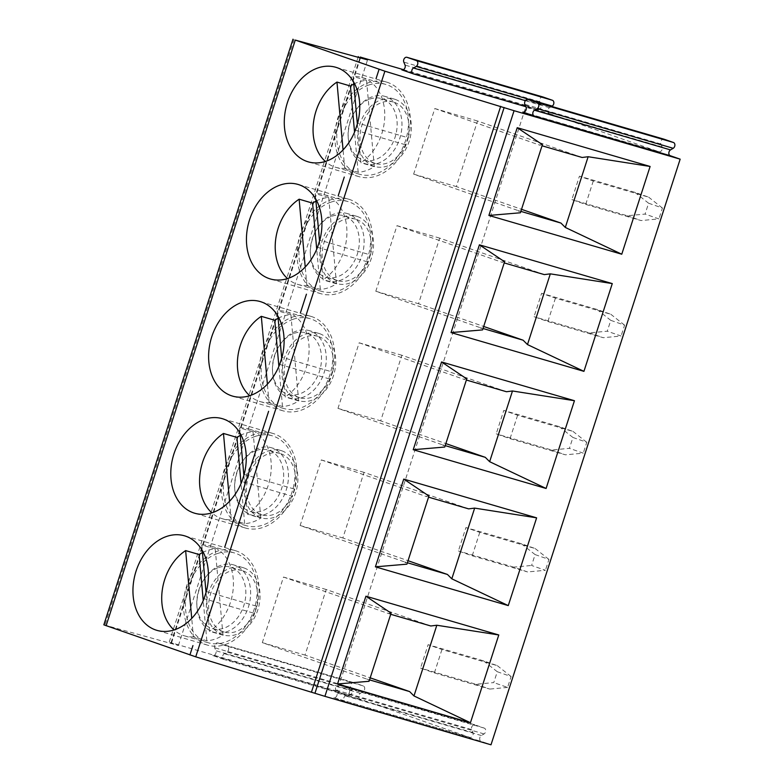 <?xml version="1.0" encoding="UTF-8"?>
<svg xmlns="http://www.w3.org/2000/svg" width="784" height="784" viewBox="0 0 784 784"><rect width="100%" height="100%" fill="white"/><g stroke="black" fill="none" stroke-linecap="round" stroke-linejoin="round"><path stroke-width="0.59" stroke-dasharray="3.92 2.94" d="M401.918 69.884L537.951 109.564A3.205 2.381 -73.7 0 1 537.863 109.544L526.28 105.497L337.12 691.145L348.704 695.183A3.205 2.381 -73.7 0 0 348.792 695.212A3.205 2.381 -73.7 0 0 351.467 693.918A3.205 2.381 -73.7 0 0 351.928 690.41L350.683 687.431A3.205 2.381 106.3 0 1 351.144 683.922A3.205 2.381 106.3 0 1 353.819 682.629A3.205 2.381 106.3 0 1 353.907 682.658L363.237 685.912A3.205 2.381 106.3 0 1 364.707 688.587A3.205 2.381 106.3 0 1 363.041 691.743L360.317 693.33A3.205 2.381 -73.7 0 0 358.651 696.486A3.205 2.381 -73.7 0 0 360.121 699.161L469.734 737.381A3.205 2.381 -73.7 0 0 469.822 737.411A3.205 2.381 -73.7 0 0 472.497 736.117A3.205 2.381 -73.7 0 0 472.958 732.619L471.713 729.63A3.205 2.381 106.3 0 1 472.174 726.131A3.205 2.381 106.3 0 1 474.849 724.837A3.205 2.381 106.3 0 1 474.937 724.857L484.267 728.12A3.205 2.381 106.3 0 1 485.737 730.796A3.205 2.381 106.3 0 1 484.071 733.942L481.347 735.539A3.205 2.381 -73.7 0 0 479.681 738.685A3.205 2.381 -73.7 0 0 481.151 741.36L491 744.8M537.951 109.564A3.205 2.381 -73.7 0 0 540.617 108.28A3.205 2.381 -73.7 0 0 541.087 104.772L539.833 101.783A3.205 2.381 106.3 0 1 540.274 98.333A3.205 2.381 106.3 0 1 542.891 96.971M551.652 106.418L549.466 107.692A3.205 2.381 -73.7 0 0 547.81 110.838A3.205 2.381 -73.7 0 0 549.27 113.523L525.829 106.683M522.948 112.083L658.981 151.773A3.205 2.381 -73.7 0 1 658.893 151.743L549.27 113.523M658.981 151.773A3.205 2.381 -73.7 0 0 661.647 150.479A3.205 2.381 -73.7 0 0 662.117 146.971L660.863 143.991A3.205 2.381 106.3 0 1 661.304 140.532A3.205 2.381 106.3 0 1 663.921 139.17M441.951 649.505L434.385 672.927L420.547 668.105L428.113 644.683L441.951 649.505L497.311 665.655L483.483 660.834L428.113 644.683M479.779 532.375L472.213 555.797L458.385 550.976L465.951 527.554L479.779 532.375L535.139 548.526L521.311 543.704L465.951 527.554M517.607 415.246L510.041 438.668L496.213 433.846L503.779 410.424L517.607 415.246L572.977 431.396L559.139 426.574L503.779 410.424M593.272 180.986L585.707 204.418L571.879 199.597L579.445 176.165L593.272 180.986L648.633 197.147L634.805 192.315L579.445 176.165M555.444 298.116L547.879 321.548L534.041 316.716L541.607 293.294L555.444 298.116L610.805 314.266L596.977 309.445L541.607 293.294M345.117 701.67L333.7 697.691A3.205 2.381 -73.7 0 0 333.788 697.721A3.205 2.381 -73.7 0 0 336.454 696.427A3.205 2.381 -73.7 0 0 336.924 692.929L335.679 689.94A3.205 2.381 106.3 0 1 336.14 686.441A3.205 2.381 106.3 0 1 338.815 685.147A3.205 2.381 106.3 0 1 338.904 685.177L348.233 688.43A3.205 2.381 106.3 0 1 349.703 691.106A3.205 2.381 106.3 0 1 348.037 694.252L345.313 695.849A3.205 2.381 -73.7 0 0 343.647 698.995A3.205 2.381 -73.7 0 0 345.117 701.67L481.151 741.36M103.841 624.838L178.389 645.516L169.187 642.223L171.03 642.684L360.189 57.046M337.12 691.145L171.03 642.684M224.077 659.471L212.67 655.493A3.205 2.381 -73.7 0 0 212.758 655.522A3.205 2.381 -73.7 0 0 215.424 654.228A3.205 2.381 -73.7 0 0 215.894 650.72L214.649 647.741A3.205 2.381 106.3 0 1 215.11 644.232A3.205 2.381 106.3 0 1 217.785 642.939A3.205 2.381 106.3 0 1 217.874 642.968L227.203 646.222A3.205 2.381 106.3 0 1 228.673 648.897A3.205 2.381 106.3 0 1 227.007 652.053L224.283 653.65A3.205 2.381 -73.7 0 0 222.617 656.796A3.205 2.381 -73.7 0 0 224.077 659.471L360.121 699.161M403.74 479.083L536.609 517.842M428.917 496.027L425.928 496.399L428.554 497.164M468.636 508.865L364.031 472.38L342.853 537.981L408.023 560.707M407.366 562.755L404.74 561.991L406.916 564.166M364.031 472.38L321.322 459.924L300.135 525.515L404.74 561.991M321.322 459.924L425.928 496.399M300.135 525.515L342.853 537.981M244.157 474.408L294.774 489.177A49.255 36.603 -73.7 0 0 272.94 433.444A49.255 36.603 -73.7 0 0 224.008 470.469A49.255 36.603 -73.7 0 0 245.343 528.004A49.255 36.603 -73.7 0 0 292.471 496.311L241.854 481.543M294.774 489.177L292.471 496.311M403.456 69.668L526.28 105.497M521.311 543.704L535.1 554.592L531.591 565.47L545.419 570.291L527.573 571.948L513.745 567.126L531.591 565.47M535.1 554.592L548.937 559.423L545.419 570.291M513.745 567.126L458.385 550.976M472.213 555.797L527.573 571.948M548.937 559.423L535.139 548.526M360.317 693.33L224.283 653.65M202.448 552.553A46.785 34.77 106.3 0 1 207.054 550.574A46.785 34.77 106.3 0 1 215.218 548.937L222.97 635.187A46.785 34.77 106.3 0 1 206.839 640.763L193.393 636.843L191.737 618.409M206.839 640.763L203.232 600.622M256.417 450.428A32.017 23.794 106.3 0 1 268.108 449.987A32.017 23.794 106.3 0 1 281.975 487.383A32.017 23.794 106.3 0 1 250.174 511.452A32.017 23.794 106.3 0 1 234.818 481.631A32.017 23.794 106.3 0 1 256.417 450.428M280.839 453.73A32.017 23.794 106.3 0 1 293.667 491.431A32.017 23.794 106.3 0 1 262.042 514.912A32.017 23.794 106.3 0 1 246.686 485.1A32.017 23.794 106.3 0 1 268.285 453.887A32.017 23.794 106.3 0 1 279.966 453.446A32.017 23.794 106.3 0 1 280.839 453.73M255.163 436.443A46.785 34.77 106.3 0 1 272.244 435.806A46.785 34.77 106.3 0 1 292.52 490.461A46.785 34.77 106.3 0 1 246.039 525.633A46.785 34.77 106.3 0 1 223.587 482.062A46.785 34.77 106.3 0 1 255.163 436.443M240.286 435.424A46.785 34.77 106.3 0 1 244.882 433.444A46.785 34.77 106.3 0 1 253.056 431.808L239.61 427.878A46.785 34.77 106.3 0 1 248.518 428.887A46.785 34.77 106.3 0 1 271.264 467.235A46.785 34.77 106.3 0 1 247.352 514.128L260.798 518.057A46.785 34.77 106.3 0 1 244.667 523.634L231.221 519.714A46.785 34.77 106.3 0 1 222.313 518.714A46.785 34.77 106.3 0 1 211.866 512.834M239.61 427.878L240.09 433.307M243.863 475.31L247.352 514.128M253.056 431.808L260.798 518.057M231.221 519.714L229.565 501.29M244.667 523.634L241.06 483.493M430.808 625.985L326.203 589.509L305.015 655.101L370.195 677.837M178.389 645.516L367.549 59.878M243.951 567.93A35.094 26.078 106.3 0 1 258.014 609.256A35.094 26.078 106.3 0 1 223.342 635.001A35.094 26.078 106.3 0 1 208.142 594.007A35.094 26.078 106.3 0 1 243.001 567.626A35.094 26.078 106.3 0 1 243.951 567.93M234.534 565.176A35.094 26.078 -73.7 0 0 233.573 564.872A35.094 26.078 -73.7 0 0 198.715 591.254A35.094 26.078 -73.7 0 0 213.914 632.247A35.094 26.078 -73.7 0 0 247.489 609.668A35.094 26.078 -73.7 0 0 234.534 565.176M193.393 636.843A46.785 34.77 106.3 0 1 184.475 635.844A46.785 34.77 106.3 0 1 174.028 629.964M215.218 548.937L201.772 545.007L202.262 550.437M222.97 635.187L209.524 631.257L206.035 592.43M201.772 545.007A46.785 34.77 106.3 0 1 210.69 546.007A46.785 34.77 106.3 0 1 233.436 584.364A46.785 34.77 106.3 0 1 209.524 631.257M218.589 567.557A32.017 23.794 106.3 0 1 230.28 567.116A32.017 23.794 106.3 0 1 244.147 604.513A32.017 23.794 106.3 0 1 212.346 628.582A32.017 23.794 106.3 0 1 196.99 598.76A32.017 23.794 106.3 0 1 218.589 567.557M243.011 570.86A32.017 23.794 106.3 0 1 255.839 608.56A32.017 23.794 106.3 0 1 224.204 632.041A32.017 23.794 106.3 0 1 208.848 602.22A32.017 23.794 106.3 0 1 230.457 571.017A32.017 23.794 106.3 0 1 242.138 570.576A32.017 23.794 106.3 0 1 243.011 570.86M483.483 660.834L497.272 671.721L493.763 682.599L475.917 684.256L420.547 668.105M217.335 553.573A46.785 34.77 106.3 0 1 234.416 552.936A46.785 34.77 106.3 0 1 254.692 607.59A46.785 34.77 106.3 0 1 208.201 642.762A46.785 34.77 106.3 0 1 185.759 599.182A46.785 34.77 106.3 0 1 217.335 553.573M497.272 671.721L511.099 676.543L507.591 687.421L493.763 682.599M434.385 672.927L489.745 689.077L475.917 684.256M507.591 687.421L489.745 689.077M511.099 676.543L497.311 665.655M206.319 591.538L256.936 606.306L254.633 613.441L204.016 598.672M256.936 606.306A49.255 36.603 -73.7 0 0 235.102 550.574A49.255 36.603 -73.7 0 0 186.171 587.598A49.255 36.603 -73.7 0 0 207.515 645.124A49.255 36.603 -73.7 0 0 254.633 613.441M281.789 450.8A35.094 26.078 106.3 0 1 295.842 492.127A35.094 26.078 106.3 0 1 261.18 517.871A35.094 26.078 106.3 0 1 245.97 476.878A35.094 26.078 106.3 0 1 280.829 450.496A35.094 26.078 106.3 0 1 281.789 450.8M272.362 448.046A35.094 26.078 -73.7 0 0 271.411 447.742A35.094 26.078 -73.7 0 0 236.543 474.124A35.094 26.078 -73.7 0 0 251.752 515.117A35.094 26.078 -73.7 0 0 285.327 492.538A35.094 26.078 -73.7 0 0 272.362 448.046M365.912 596.203L498.781 634.971M326.203 589.509L283.494 577.053L262.307 642.645L366.912 679.12L369.078 681.286M283.494 577.053L390.716 614.293M391.089 613.157L388.1 613.529M369.538 679.885L366.912 679.12M262.307 642.645L305.015 655.101M582.13 157.476L477.525 121.001L456.347 186.592L521.517 209.318M484.071 733.942L348.037 694.252M481.347 735.539L345.313 695.849M351.928 690.41L215.894 650.72M363.041 691.743L227.007 652.053M350.683 687.431L214.649 647.741M472.958 732.619L336.924 692.929M471.713 729.63L335.679 689.94M544.302 274.606L439.697 238.13L418.509 303.722L483.689 326.448M612.275 283.592L479.406 244.824M650.112 166.463L517.234 127.694M483.032 328.496L480.406 327.732L482.572 329.907M504.582 261.768L501.593 262.14L504.21 262.905M520.86 211.376L518.234 210.612L520.409 212.778M542.41 144.648L539.421 145.02L542.048 145.785M662.117 146.971L526.084 107.29M660.863 143.991L524.829 104.301M541.087 104.772L405.054 65.082M539.833 101.783L403.799 62.103M549.466 107.692L525.388 100.666M357.445 216.541A35.094 26.078 106.3 0 1 371.508 257.877A35.094 26.078 106.3 0 1 336.836 283.612A35.094 26.078 106.3 0 1 321.636 242.619A35.094 26.078 106.3 0 1 356.495 216.237A35.094 26.078 106.3 0 1 357.445 216.541M348.027 213.797A35.094 26.078 -73.7 0 0 347.067 213.493A35.094 26.078 -73.7 0 0 312.208 239.875A35.094 26.078 -73.7 0 0 327.408 280.858A35.094 26.078 -73.7 0 0 360.983 258.279A35.094 26.078 -73.7 0 0 348.027 213.797M439.697 238.13L396.988 225.665L375.801 291.256L480.406 327.732M396.988 225.665L501.593 262.14M370.43 254.927A49.255 36.603 -73.7 0 0 348.596 199.185A49.255 36.603 -73.7 0 0 299.664 236.209A49.255 36.603 -73.7 0 0 321.009 293.745A49.255 36.603 -73.7 0 0 368.137 262.052L370.43 254.927L319.813 240.159M375.801 291.256L418.509 303.722M317.51 247.283L368.137 262.052M395.283 99.421A35.094 26.078 106.3 0 1 409.336 140.748A35.094 26.078 106.3 0 1 374.674 166.482A35.094 26.078 106.3 0 1 359.464 125.499A35.094 26.078 106.3 0 1 394.323 99.107A35.094 26.078 106.3 0 1 395.283 99.421M385.855 96.667A35.094 26.078 -73.7 0 0 384.905 96.363A35.094 26.078 -73.7 0 0 350.036 122.745A35.094 26.078 -73.7 0 0 365.246 163.738A35.094 26.078 -73.7 0 0 398.821 141.149A35.094 26.078 -73.7 0 0 385.855 96.667M477.525 121.001L434.816 108.545L413.629 174.136L518.234 210.612M434.816 108.545L539.421 145.02M408.268 137.798A49.255 36.603 -73.7 0 0 386.434 82.055A49.255 36.603 -73.7 0 0 337.502 119.09A49.255 36.603 -73.7 0 0 358.837 176.616A49.255 36.603 -73.7 0 0 405.965 144.922L408.268 137.798L357.651 123.029M413.629 174.136L456.347 186.592M355.348 130.154L405.965 144.922M394.332 102.341A32.017 23.794 106.3 0 1 407.161 140.052A32.017 23.794 106.3 0 1 375.536 163.533A32.017 23.794 106.3 0 1 360.179 133.711A32.017 23.794 106.3 0 1 381.779 102.508A32.017 23.794 106.3 0 1 393.46 102.067A32.017 23.794 106.3 0 1 394.332 102.341M356.504 219.471A32.017 23.794 106.3 0 1 369.333 257.181A32.017 23.794 106.3 0 1 337.698 280.662A32.017 23.794 106.3 0 1 322.342 250.841A32.017 23.794 106.3 0 1 343.951 219.638A32.017 23.794 106.3 0 1 355.632 219.197A32.017 23.794 106.3 0 1 356.504 219.471M315.942 201.174A46.785 34.77 106.3 0 1 320.548 199.195A46.785 34.77 106.3 0 1 328.712 197.548L336.463 283.798A46.785 34.77 106.3 0 1 320.333 289.384L306.887 285.454A46.785 34.77 106.3 0 1 297.969 284.455A46.785 34.77 106.3 0 1 287.522 278.585M306.887 285.454L305.231 267.03M320.333 289.384L316.726 249.234M328.712 197.548L315.266 193.628L315.756 199.048M319.529 241.051L323.018 279.878A46.785 34.77 106.3 0 0 346.93 232.985A46.785 34.77 106.3 0 0 324.184 194.628A46.785 34.77 106.3 0 0 315.266 193.628M336.463 283.798L323.018 279.878M330.828 202.194A46.785 34.77 106.3 0 1 347.91 201.547A46.785 34.77 106.3 0 1 368.186 256.201A46.785 34.77 106.3 0 1 321.695 291.383A46.785 34.77 106.3 0 1 299.253 247.803A46.785 34.77 106.3 0 1 330.828 202.194M332.083 216.168A32.017 23.794 106.3 0 1 343.774 215.737A32.017 23.794 106.3 0 1 357.641 253.124A32.017 23.794 106.3 0 1 325.84 277.193A32.017 23.794 106.3 0 1 310.484 247.381A32.017 23.794 106.3 0 1 332.083 216.168M596.977 309.445L610.765 320.342L607.257 331.211L589.411 332.877L534.041 316.716M547.879 321.548L603.239 337.698L621.085 336.032L607.257 331.211M610.765 320.342L624.593 325.164L621.085 336.032M624.593 325.164L610.805 314.266M589.411 332.877L603.239 337.698M353.78 84.045A46.785 34.77 106.3 0 1 358.376 82.065A46.785 34.77 106.3 0 1 366.549 80.419L374.291 166.669A46.785 34.77 106.3 0 1 358.161 172.255L344.715 168.335A46.785 34.77 106.3 0 1 335.807 167.325A46.785 34.77 106.3 0 1 325.36 161.455M344.715 168.335L343.059 149.901M358.161 172.255L354.554 132.104M366.549 80.419L353.104 76.499L353.584 81.918M357.357 123.921L360.846 162.749A46.785 34.77 106.3 0 0 384.758 115.856A46.785 34.77 106.3 0 0 362.012 77.498A46.785 34.77 106.3 0 0 353.104 76.499M374.291 166.669L360.846 162.749M368.656 85.064A46.785 34.77 106.3 0 1 385.738 84.417A46.785 34.77 106.3 0 1 406.014 139.072A46.785 34.77 106.3 0 1 359.533 174.254A46.785 34.77 106.3 0 1 337.081 130.673A46.785 34.77 106.3 0 1 368.656 85.064M369.911 99.049A32.017 23.794 106.3 0 1 381.602 98.608A32.017 23.794 106.3 0 1 395.469 136.004A32.017 23.794 106.3 0 1 363.668 160.073A32.017 23.794 106.3 0 1 348.312 130.252A32.017 23.794 106.3 0 1 369.911 99.049M634.805 192.315L648.593 203.213L645.085 214.081L627.239 215.747L571.879 199.597M585.707 204.418L641.067 220.569L658.913 218.903L645.085 214.081M648.593 203.213L662.431 208.034L658.913 218.903M662.431 208.034L648.633 197.147M627.239 215.747L641.067 220.569M506.474 391.735L401.869 355.26L380.681 420.851L445.861 443.577M574.447 400.712L441.568 361.953M445.194 445.626L442.578 444.861L444.744 447.037M466.745 378.897L463.765 379.27L466.382 380.034M319.617 333.67A35.094 26.078 106.3 0 1 333.68 375.007A35.094 26.078 106.3 0 1 299.008 400.742A35.094 26.078 106.3 0 1 283.798 359.748A35.094 26.078 106.3 0 1 318.667 333.367A35.094 26.078 106.3 0 1 319.617 333.67M310.19 330.926A35.094 26.078 -73.7 0 0 309.239 330.613A35.094 26.078 -73.7 0 0 274.371 357.004A35.094 26.078 -73.7 0 0 289.58 397.988A35.094 26.078 -73.7 0 0 323.155 375.409A35.094 26.078 -73.7 0 0 310.19 330.926M401.869 355.26L359.16 342.794L337.973 408.386L442.578 444.861M359.16 342.794L463.765 379.27M332.602 372.047A49.255 36.603 -73.7 0 0 310.768 316.315A49.255 36.603 -73.7 0 0 261.836 353.339A49.255 36.603 -73.7 0 0 283.181 410.875A49.255 36.603 -73.7 0 0 330.299 379.182L332.602 372.047L281.985 357.288M337.973 408.386L380.681 420.851M279.682 364.413L330.299 379.182M318.676 336.601A32.017 23.794 106.3 0 1 331.495 374.301A32.017 23.794 106.3 0 1 299.87 397.782A32.017 23.794 106.3 0 1 284.514 367.97A32.017 23.794 106.3 0 1 306.113 336.757A32.017 23.794 106.3 0 1 317.804 336.326A32.017 23.794 106.3 0 1 318.676 336.601M278.114 318.294A46.785 34.77 106.3 0 1 282.71 316.324A46.785 34.77 106.3 0 1 290.884 314.678L298.626 400.928A46.785 34.77 106.3 0 1 282.495 406.504L269.049 402.584A46.785 34.77 106.3 0 1 260.141 401.584A46.785 34.77 106.3 0 1 249.694 395.704M269.049 402.584L267.393 384.16M282.495 406.504L278.888 366.363M290.884 314.678L277.438 310.758L277.928 316.177M281.701 358.18L285.18 397.008A46.785 34.77 106.3 0 0 309.102 350.105A46.785 34.77 106.3 0 0 286.346 311.758A46.785 34.77 106.3 0 0 277.438 310.758M298.626 400.928L285.18 397.008M293 319.323A46.785 34.77 106.3 0 1 310.072 318.676A46.785 34.77 106.3 0 1 330.348 373.331A46.785 34.77 106.3 0 1 283.867 408.513A46.785 34.77 106.3 0 1 261.425 364.932A46.785 34.77 106.3 0 1 293 319.323M294.255 333.298A32.017 23.794 106.3 0 1 305.936 332.857A32.017 23.794 106.3 0 1 319.813 370.254A32.017 23.794 106.3 0 1 288.002 394.323A32.017 23.794 106.3 0 1 272.646 364.511A32.017 23.794 106.3 0 1 294.255 333.298M559.139 426.574L572.937 437.472L569.419 448.34L551.573 449.996L496.213 433.846M510.041 438.668L565.411 454.828L583.257 453.162L569.419 448.34M572.937 437.472L586.765 442.294L583.257 453.162M586.765 442.294L572.977 431.396M551.573 449.996L565.411 454.828M469.734 737.381L333.7 697.691M348.704 695.183L212.67 655.493M171.471 643.105L360.483 57.918M294.098 39.445L104.938 625.093M353.907 682.658L217.874 642.968M363.237 685.912L227.203 646.222M474.937 724.857L338.904 685.177M484.267 728.12L348.233 688.43M658.893 151.743L523.036 112.102M537.863 109.544L402.006 69.903M272.94 433.444L222.313 418.676M245.343 528.004L194.726 513.236M279.966 453.446L268.108 449.987M262.042 514.912L250.174 511.452M272.244 435.806L248.518 428.887M246.039 525.633L222.313 518.714M358.121 57.261L169.187 642.223M243.001 567.626L233.573 564.872M223.342 635.001L213.914 632.247M242.138 570.576L230.28 567.116M224.204 632.041L212.346 628.582M234.416 552.936L210.69 546.007M208.201 642.762L184.475 635.844M235.102 550.574L184.485 535.805M207.515 645.124L156.898 630.356M280.829 450.496L271.411 447.742M261.18 517.871L251.752 515.117M212.758 655.522L348.792 695.212M333.788 697.721L469.822 737.411M217.785 642.939L353.819 682.629M338.815 685.147L474.849 724.837M356.495 216.237L347.067 213.493M336.836 283.612L327.408 280.858M348.596 199.185L297.979 184.416M321.009 293.745L270.392 278.977M394.323 99.107L384.905 96.363M374.674 166.482L365.246 163.738M386.434 82.055L335.807 67.287M358.837 176.616L308.22 161.847M347.91 201.547L324.184 194.628M321.695 291.383L297.969 284.455M355.632 219.197L343.774 215.737M337.698 280.662L325.84 277.193M385.738 84.417L362.012 77.498M359.533 174.254L335.807 167.325M393.46 102.067L381.602 98.608M375.536 163.533L363.668 160.073M318.667 333.367L309.239 330.613M299.008 400.742L289.58 397.988M310.768 316.315L260.151 301.546M283.181 410.875L232.564 396.106M310.072 318.676L286.346 311.758M283.867 408.513L260.141 401.584M317.804 336.326L305.936 332.857M299.87 397.782L288.002 394.323"/><path stroke-width="1.18" d="M403.456 69.668L360.189 57.046L367.549 59.878L295.284 40.082L384.895 71.197L514.069 110.701L680.159 159.162L670.3 155.722L534.267 116.032L522.859 112.053A3.205 2.381 -73.7 0 0 522.948 112.083A3.205 2.381 -73.7 0 0 525.613 110.789A3.205 2.381 -73.7 0 0 526.084 107.29L524.829 104.301A3.205 2.381 106.3 0 1 525.3 100.793A3.205 2.381 106.3 0 1 527.965 99.509A3.205 2.381 106.3 0 1 528.053 99.529L537.393 102.792A3.205 2.381 106.3 0 1 538.863 105.468A3.205 2.381 106.3 0 1 537.197 108.613L534.463 110.211A3.205 2.381 -73.7 0 0 532.797 113.357A3.205 2.381 -73.7 0 0 534.267 116.032M680.159 159.162L491 744.8L324.909 696.339L195.735 656.835L103.841 624.838L293 39.2M542.891 96.971A3.205 2.381 106.3 0 1 542.979 96.991A3.205 2.381 106.3 0 1 543.057 97.02L552.397 100.274A3.205 2.381 106.3 0 1 553.867 102.949A3.205 2.381 106.3 0 1 552.201 106.095L551.652 106.418M663.921 139.17A3.205 2.381 106.3 0 1 664.009 139.189A3.205 2.381 106.3 0 1 664.087 139.219L673.427 142.482A3.205 2.381 106.3 0 1 674.897 145.158A3.205 2.381 106.3 0 1 673.231 148.303L670.506 149.901A3.205 2.381 -73.7 0 0 668.84 153.047A3.205 2.381 -73.7 0 0 670.3 155.722M337.561 683.962L470.439 722.73L498.781 634.971L365.912 596.203L337.561 683.962L369.078 681.286L391.089 613.157L365.912 596.203M403.74 479.083L428.917 496.027L406.916 564.166L375.399 566.842L508.267 605.601L536.619 517.842L403.74 479.083L375.399 566.842L508.267 605.601L451.809 578.817L447.448 574.456L407.366 562.755M441.578 361.953L466.745 378.897L444.744 447.037L413.227 449.712L546.095 488.471L574.447 400.712L441.568 361.953L413.227 449.712L546.095 488.471L489.647 461.688L485.286 457.327L445.194 445.626M517.234 127.694L542.41 144.648L520.409 212.778L488.893 215.453L621.761 254.222L650.112 166.463L517.234 127.694L488.893 215.453L621.761 254.222L565.303 227.438L560.952 223.068L520.86 211.376M479.406 244.824L504.582 261.768L482.572 329.907L451.065 332.583L583.933 371.351L612.275 283.592L479.406 244.824L451.055 332.583L583.933 371.351M428.554 497.164L468.636 508.865L474.653 508.11L451.809 578.817M536.609 517.842L474.653 508.11M408.023 560.707L447.448 574.456M244.157 474.408A49.255 36.603 -73.7 0 0 222.313 418.676A49.255 36.603 -73.7 0 0 173.391 455.7A49.255 36.603 -73.7 0 0 194.726 513.236A49.255 36.603 -73.7 0 0 241.854 481.543L244.157 474.408M204.016 598.672L206.319 591.538A49.255 36.603 -73.7 0 0 184.485 535.805A49.255 36.603 -73.7 0 0 135.554 572.83A49.255 36.603 -73.7 0 0 156.898 630.356A49.255 36.603 -73.7 0 0 204.016 598.672M224.714 547.183L268.598 411.316M376.046 78.674L379.074 69.306M338.208 195.804L344.264 177.057M300.38 312.934L306.436 294.186M279.682 364.413L281.985 357.288A49.255 36.603 -73.7 0 0 260.151 301.546A49.255 36.603 -73.7 0 0 211.219 338.57A49.255 36.603 -73.7 0 0 232.564 396.106A49.255 36.603 -73.7 0 0 279.682 364.413M355.348 130.154L357.651 123.029A49.255 36.603 -73.7 0 0 335.807 67.287A49.255 36.603 -73.7 0 0 286.885 104.321A49.255 36.603 -73.7 0 0 308.22 161.847A49.255 36.603 -73.7 0 0 355.348 130.154M317.51 247.283L319.813 240.159A49.255 36.603 -73.7 0 0 297.979 184.416A49.255 36.603 -73.7 0 0 249.047 221.451A49.255 36.603 -73.7 0 0 270.392 278.977A49.255 36.603 -73.7 0 0 317.51 247.283M500.682 106.301L311.522 691.949M191.737 618.409L185.641 550.593L199.087 554.513A46.785 34.77 106.3 0 1 202.448 552.553M203.232 600.622L199.087 554.513M211.866 512.834A46.785 34.77 106.3 0 1 223.479 433.464L236.925 437.384A46.785 34.77 106.3 0 1 240.286 435.424M240.09 433.307L243.863 475.31M229.565 501.29L223.479 433.464M241.06 483.493L236.925 437.384M370.195 677.837L409.62 691.576L369.538 679.885M390.716 614.293L430.808 625.985L436.825 625.24L413.981 695.947L409.62 691.576M174.028 629.964A46.785 34.77 106.3 0 1 185.641 550.593M202.262 550.437L206.035 592.43M498.781 634.971L436.825 625.24M413.981 695.947L470.429 722.73L337.571 683.971M521.517 209.318L560.952 223.068M542.048 145.785L582.13 157.476L588.147 156.731L565.303 227.438M483.689 326.448L523.114 340.197L483.032 328.496M504.21 262.905L544.302 274.606L550.319 273.851L527.475 344.568L523.114 340.197M612.275 283.583L550.319 273.851M527.475 344.568L583.923 371.342M650.103 166.463L588.147 156.731M673.231 148.303L537.197 108.613M670.506 149.901L534.463 110.211M413.237 73.833L401.829 69.854A3.205 2.381 -73.7 0 0 401.918 69.884A3.205 2.381 -73.7 0 0 404.583 68.59A3.205 2.381 -73.7 0 0 405.054 65.082L403.799 62.103A3.205 2.381 106.3 0 1 404.27 58.594A3.205 2.381 106.3 0 1 406.935 57.301A3.205 2.381 106.3 0 1 407.023 57.33L416.363 60.584A3.205 2.381 106.3 0 1 417.833 63.259A3.205 2.381 106.3 0 1 416.167 66.415L413.433 68.002A3.205 2.381 -73.7 0 0 411.767 71.158A3.205 2.381 -73.7 0 0 413.237 73.833L525.829 106.683M552.201 106.095L416.167 66.415M525.388 100.666L413.433 68.002M287.522 278.585A46.785 34.77 106.3 0 1 299.135 199.205L305.231 267.03M316.726 249.234L312.581 203.134L299.135 199.205M315.756 199.048L319.529 241.051M312.581 203.134A46.785 34.77 106.3 0 1 315.942 201.174M325.36 161.455A46.785 34.77 106.3 0 1 336.973 82.085L343.059 149.901M354.554 132.104L350.419 86.005L336.973 82.085M353.584 81.918L357.357 123.921M350.419 86.005A46.785 34.77 106.3 0 1 353.78 84.045M445.861 443.577L485.286 457.327M466.382 380.034L506.474 391.735L512.481 390.981L489.647 461.688M574.437 400.712L512.481 390.981M249.694 395.704A46.785 34.77 106.3 0 1 261.307 316.334L267.393 384.16M278.888 366.363L274.753 320.264L261.307 316.334M277.928 316.177L281.701 358.18M274.753 320.264A46.785 34.77 106.3 0 1 278.114 318.294M514.069 110.701L324.909 696.339M504.141 107.506L314.982 693.154M189.914 654.944L192.942 645.575M295.284 40.082L106.124 625.73M384.895 71.197L195.735 656.835M664.087 139.219L528.053 99.529M673.427 142.482L537.393 102.792M543.057 97.02L407.023 57.33M552.397 100.274L416.363 60.584M358.347 56.585L358.121 57.261M527.965 99.509L664.009 139.189M406.935 57.301L542.979 96.991"/></g></svg>
